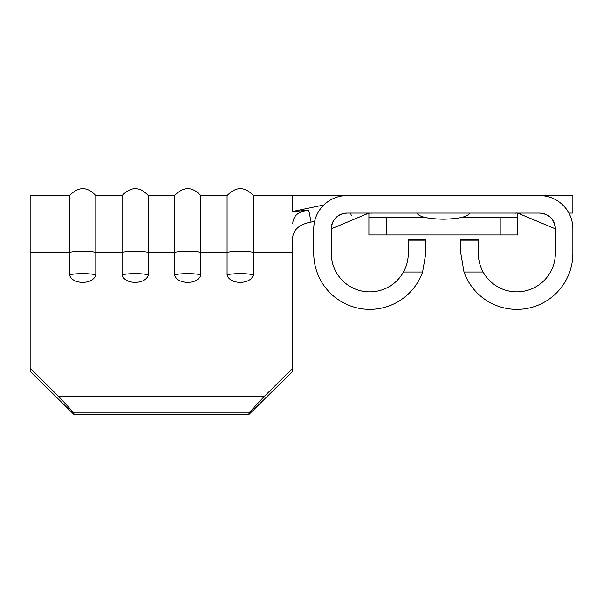 <?xml version="1.0" encoding="UTF-8"?>
<svg xmlns="http://www.w3.org/2000/svg" width="603" height="603" viewBox="0 0 603 603"><rect width="100%" height="100%" fill="white"/><g stroke="black" fill="none" stroke-linecap="round" stroke-linejoin="round"><path stroke-width="0.9" d="M368.9 213.266L368.9 217.472L386.41 217.472L386.41 234.974L368.9 234.974L368.9 217.472M517.706 213.266L517.706 234.974L386.41 234.974M314.57 221.512L311.095 222.055C299.985 224.233 293.872 229.163 292.749 236.851L292.749 252.371L253.358 252.371A15.814 2.661 180 0 0 227.097 252.371L227.097 195.583L200.837 195.583C192.236 186.357 183.485 186.357 174.576 195.583L148.315 195.583C139.715 186.357 130.964 186.357 122.062 195.583L95.802 195.583C87.201 186.357 78.443 186.357 69.541 195.583L30.15 195.583L30.15 368.327L58.755 396.525L73.913 412.942L73.913 414.419L30.15 371.275L30.15 368.327M292.749 223.276C293.397 215.482 298.726 211.171 308.751 210.341L292.749 211.457L292.749 195.583L253.358 195.583L253.358 274.81C251.014 284.865 229.464 284.872 227.097 274.81L227.097 252.371L200.837 252.371L200.837 195.583M311.095 222.055L308.751 210.341L301.349 210.794M200.837 274.81C198.493 284.865 176.943 284.872 174.576 274.81A15.814 2.661 0 0 1 200.837 274.81L200.837 252.371A15.814 2.661 180 0 0 174.576 252.371L174.576 195.583M174.576 274.81L174.576 252.371L148.315 252.371L148.315 195.583M148.315 274.81C145.971 284.865 124.422 284.872 122.062 274.81A15.814 2.661 0 0 1 148.315 274.81L148.315 252.371A15.814 2.661 180 0 0 122.062 252.371L122.062 195.583M122.062 274.81L122.062 252.371L95.802 252.371L95.802 195.583M95.802 274.81C93.457 284.865 71.9 284.872 69.541 274.81A15.814 2.661 0 0 1 95.802 274.81L95.802 252.371A15.814 2.661 180 0 0 69.541 252.371L69.541 195.583M403.475 272.006A38.517 38.517 0 0 1 331.258 253.358L331.258 228.846A15.753 15.753 0 0 1 347.019 213.093L539.587 213.093A15.753 15.753 0 0 1 555.34 228.846L555.34 253.358A38.517 38.517 0 0 1 483.131 272.006L464.001 272.006A56.019 56.019 0 0 0 572.85 253.358L572.85 228.846A33.263 33.263 0 0 0 539.587 195.583L347.019 195.583A33.263 33.263 0 0 0 313.756 228.846L313.756 253.358A56.019 56.019 0 0 0 422.597 272.006L425.793 253.358L425.793 240.989L408.291 240.989L408.291 253.358C408.261 259.983 406.656 266.194 403.475 272.006L422.597 272.006M464.001 272.006L460.805 253.358L460.805 239.353L478.315 239.353L478.315 253.358C478.345 259.983 479.95 266.194 483.131 272.006M366.089 213.093L366.217 214.216L331.258 228.846C332.208 219.288 337.454 214.035 347.019 213.093M408.291 240.989L408.291 239.353L425.793 239.353L425.793 240.989M539.587 213.093C549.145 214.035 554.398 219.288 555.34 228.846L520.766 214.374L520.894 213.093M514.532 213.093C516.877 213.583 514.223 211.947 520.623 214.374L520.766 214.374M366.217 214.216L366.42 214.133C371.071 212.362 369.903 213.387 372.096 213.093M539.873 195.583L572.85 195.583L572.85 213.093L568.885 213.093M500.196 234.974L500.196 217.472L461.679 217.472M424.927 217.472L386.41 217.472M500.196 217.472L517.706 217.472M417.042 213.093C418.716 216.786 427.467 218.829 443.303 219.221C459.139 218.829 467.89 216.786 469.564 213.093M351.376 215.806L350.644 213.093M292.749 211.457L323.856 204.975M264.144 396.525L292.749 368.327L292.749 371.275L248.979 414.419L248.979 412.942L264.144 396.525L58.755 396.525M292.749 252.371L292.749 368.327M30.15 252.371L69.541 252.371L69.541 274.81M248.979 412.942L73.913 412.942M248.979 414.419L73.913 414.419M478.315 240.989L460.805 240.989M227.097 274.81A15.814 2.661 0 0 1 253.358 274.81M366.42 214.133L366.315 213.093L368.9 213.093M292.749 195.583L368.9 195.583M520.668 213.093L520.555 214.321M253.358 195.583C244.758 186.357 236.007 186.357 227.097 195.583"/></g></svg>
